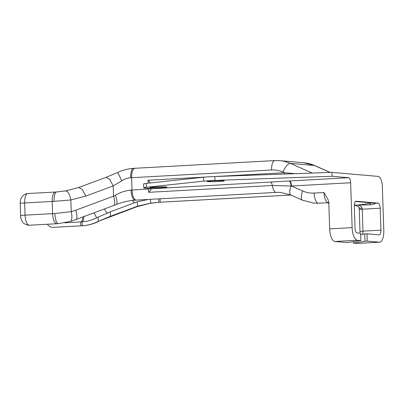 <?xml version="1.0" encoding="UTF-8"?>
<svg xmlns="http://www.w3.org/2000/svg" width="404" height="404" viewBox="0 0 404 404"><rect width="100%" height="100%" fill="white"/><g stroke="black" fill="none" stroke-linecap="round" stroke-linejoin="round"><path stroke-width="0.61" d="M348.566 177.709A4.888 1.909 -93.2 0 1 350.647 182.754L291.516 186.012A4.888 1.909 86.8 0 0 289.436 180.967L348.566 177.709L332.063 176.265L331.936 172.367L378.179 176.402A9.777 3.818 -93.2 0 1 382.346 186.496L383.8 230.406A12.221 4.772 -93.2 0 1 379.674 242.188A12.221 4.772 -93.2 0 1 379.406 242.183L367.251 241.122L367.004 233.805L364.761 233.926L365.004 241.244L353.419 243.112L353.379 241.769M367.251 241.122L365.004 241.244M350.647 182.754L352.136 227.639L329.674 228.876A12.221 4.772 -93.2 0 0 334.876 241.491L347.036 242.557L360.863 240.562L357.338 240.254A12.221 4.772 -93.2 0 1 352.136 227.639M360.863 240.562L360.62 233.244L357.096 232.936A4.888 1.909 -93.2 0 1 355.015 227.891L354.288 205.939A4.888 1.909 -93.2 0 1 355.939 201.222A4.888 1.909 -93.2 0 1 356.045 201.227L355.833 201.237M367.004 233.805L379.164 234.865A4.888 1.909 -93.2 0 0 379.27 234.865A4.888 1.909 -93.2 0 0 380.921 230.154L380.194 208.201A4.888 1.909 -93.2 0 0 378.114 203.151L356.045 201.227M379.674 242.188L357.212 243.425A12.221 4.772 -93.2 0 1 356.944 243.42L353.419 243.112M360.661 234.588L364.761 233.926M355.369 201.485L375.473 203.298C374.831 203.944 373.134 204.469 370.387 204.873L357.303 205.091C359.6 205.207 361.221 206.262 362.156 208.257A4.888 1.909 -93.2 0 1 362.221 209.191L359.257 209.519L359.984 231.472L362.954 231.144A4.888 1.909 -93.2 0 1 362.595 234.275M327.487 202.662A39.102 35.941 -85 0 0 328.821 203.192L329.674 228.876M328.821 203.197L328.21 199.955L323.968 192.531L314.145 193.072A29.325 26.952 95 0 1 302.662 190.961L291.516 186.012L272.306 185.507A4.888 1.909 86.8 0 0 270.382 182.058L151.293 188.804C151.03 189.658 150.147 190.834 148.642 192.314L272.306 185.507A9.777 3.818 86.8 0 0 276.149 192.405A39.102 35.941 95 0 1 280.846 192.481L291.001 195.107L302.535 200.227A9.777 3.676 -66.1 0 1 302.662 190.961M332.063 176.265L214.978 180.442A14.665 0.752 -1.9 0 0 209.954 180.669A14.665 0.752 -1.9 0 0 203.651 181.143L146.369 187.299A14.665 0.752 -1.9 0 0 143.768 187.815A14.665 0.752 -1.9 0 0 144.945 188.072L151.147 188.623M219.069 181.462A8.555 0.439 -1.9 0 1 207.161 181.457A8.555 0.439 -1.9 0 1 212.352 180.876A8.555 0.439 -1.9 0 1 224.26 180.886A8.555 0.439 -1.9 0 1 219.069 181.462M155.065 187.037A8.555 0.439 -1.9 0 1 166.973 187.047A8.555 0.439 -1.9 0 1 161.782 187.623A8.555 0.439 -1.9 0 1 149.874 187.613A8.555 0.439 -1.9 0 1 155.065 187.037M331.936 172.367L214.852 176.538A14.665 0.752 178.1 0 0 209.822 176.765A14.665 0.752 178.1 0 0 203.525 177.24L146.238 183.396A14.665 0.752 178.1 0 0 143.637 183.916L143.768 187.815M357.303 205.091L354.293 204.985M371.397 202.909L370.074 203.424L357.904 205.055M359.52 207.737C358.656 208.186 359.54 208.363 362.156 208.257M374.675 203.192L378.114 203.151M370.054 202.788L370.387 204.873M329.169 202.717L318.307 203.167A39.102 35.941 -85 0 1 313.61 203.091L302.535 200.227M150.424 182.946L148.031 180.224L205.237 177.078M284.386 174.058A4.888 1.909 86.8 0 0 284.416 172.715L294.945 173.685M160.06 198.798L160.171 202.207L290.789 195.016M276.149 192.405L134.835 200.182A9.777 3.434 -93 0 1 131.058 190.072C125.452 190.627 120.225 192.334 115.387 195.193L113.514 196.187L113.171 185.896L121.791 180.881C118.938 174.831 117.534 172.119 117.574 172.75M150.49 199.323L150.616 203.146L150.152 203.308L158.964 202.283L150.616 203.146L137.471 206.222A9.777 3.626 69.6 0 1 136.784 206.752L98.293 221.372C93.061 223.947 87.658 225.412 82.088 225.765A34.214 1.757 178.1 0 0 80.739 225.836L80.608 221.932A34.214 1.757 -1.9 0 1 81.956 221.862C86.961 221.564 91.844 220.21 96.617 217.796L110.277 211.817L110.423 216.276L137.471 206.222L137.325 201.778L110.277 211.817M158.964 202.283L160.388 202.212A9.777 3.818 86.8 0 1 160.171 202.207A14.665 0.752 -1.9 0 1 158.807 202.278L158.696 198.874M215.241 176.523L284.416 172.715L283.063 172.119A29.325 26.952 95 0 0 271.579 170.003L131.613 177.709A9.777 3.818 -93.2 0 1 134.916 168.281L133.593 168.352A9.777 3.434 87 0 0 130.654 177.76C127.649 177.962 124.7 179.002 121.791 180.881M98.147 217.014L98.293 221.372L110.423 216.276A9.777 3.626 69.6 0 1 109.742 216.807M151.293 188.794L132.022 190.021A9.777 3.818 -93.2 0 0 136.183 200.111A34.214 1.757 -1.9 0 1 134.835 200.182C128.497 200.717 122.417 202.126 116.599 204.399C117.367 202.687 116.963 199.616 115.387 195.193M116.599 204.399L113.963 205.409C115.049 203.621 114.898 200.551 113.514 196.187L75.755 210.221A9.777 3.626 -110.4 0 1 76.205 219.443L113.963 205.409M78.724 187.501L82.34 189.491L85.805 196.066L113.171 185.896L109.706 179.32L106.09 177.331M98.323 221.599C93.228 224.013 87.875 225.402 82.275 225.77L81.956 221.862C83.204 221.644 83.83 219.766 83.835 216.221M137.325 201.778L148.319 199.445M58.115 223.67A14.665 0.752 178.1 0 0 56.752 223.74A9.777 3.818 -93.2 0 1 52.591 213.65A24.437 1.257 -1.9 0 1 54.863 213.529C55.232 219.478 56.318 222.862 58.115 223.67L70.634 221.367C72.089 219.731 72.291 216.483 71.235 211.635L75.755 210.221M70.634 221.367L76.205 219.443M85.805 196.066L70.846 199.96L54.065 201.354A9.777 3.065 87.1 0 1 56.661 191.966L55.484 192.026A9.777 3.818 86.8 0 0 52.182 201.455A24.437 1.257 -1.9 0 1 54.065 201.354M54.863 213.529L71.235 211.635L70.846 199.96C69.528 193.536 67.65 190.572 65.206 191.052M132.28 200.399L134.34 202.874M107.358 212.964A5.863 2.177 69.6 0 1 104.5 208.929M95.581 212.241L85.204 216.1M94.122 213.039L96.617 217.796M29.214 225.26A7.333 6.737 95 0 1 28.336 225.245C24.876 224.26 22.988 223.195 22.669 222.043C21.387 220.291 20.7 218.165 20.604 215.66L20.2 203.464A7.333 0.379 -1.9 0 1 24.649 202.97L52.182 201.455L52.591 213.65L25.053 215.165A9.777 3.818 86.8 0 0 29.214 225.26L56.752 223.74M53.202 227.351A9.777 3.818 86.8 0 0 53.419 227.356L80.952 225.841A9.777 3.818 -93.2 0 1 80.739 225.836L53.202 227.351A7.333 6.737 95 0 1 52.323 227.341A7.333 6.737 95 0 1 47.394 224.255M80.608 221.932L64.822 222.801M379.406 242.183L356.944 243.42M380.921 230.154L362.954 231.144L362.221 209.191L380.194 208.201M357.338 240.254L334.876 241.491M289.436 180.967L270.382 182.058M214.852 176.538L214.978 180.442M355.348 201.505L374.907 203.192M328.129 202.626A9.777 3.818 -93.2 0 1 323.968 192.531M314.145 193.072A9.777 3.818 86.8 0 0 318.307 203.167M288.971 180.992C290.148 181.371 290.85 183.032 291.077 185.971A9.777 3.676 113.9 0 0 291.001 195.107M148.642 192.314A9.777 3.818 -93.2 0 1 148.324 189.123L148.303 188.365M148.132 183.194L148.031 180.224M146.238 183.396L146.369 187.299M203.525 177.24L203.651 181.143M312.191 173.069A39.102 35.941 95 0 1 311.964 172.973L312.827 173.043M330.023 172.432L314.393 165.494A9.777 3.676 -66.1 0 1 314.857 165.61L330.204 172.427M311.06 173.109A9.777 3.676 -66.1 0 1 311.964 172.973L290.405 163.398L314.393 165.494A39.102 35.941 -85 0 0 303.778 162.751L314.857 165.61M130.654 177.76A24.437 1.257 -1.9 0 0 131.613 177.709L132.022 190.021A24.437 1.257 -1.9 0 1 131.058 190.072M283.063 172.119A9.777 3.676 -66.1 0 1 290.405 163.398A39.102 35.941 95 0 0 279.79 160.656L303.778 162.751M271.579 170.003A9.777 3.818 -93.2 0 1 274.882 160.575L134.916 168.281M82.724 217.019A5.863 2.293 -93.2 0 1 80.861 221.922M20.2 203.464C20.21 200.874 20.665 198.899 21.553 197.531L22.856 195.839C24.265 194.45 25.962 193.683 27.952 193.541A9.777 3.818 86.8 0 0 24.649 202.97L25.053 215.165A7.333 0.379 178.1 0 0 20.604 215.66M359.969 233.189L359.984 231.472M359.257 209.519L359.151 208.02L358.348 206.505L354.293 205.01M160.388 202.212L290.819 195.031M279.79 160.656L274.882 160.575M150.152 203.308L136.784 206.752M133.593 168.352C127.987 168.721 122.639 170.109 117.544 172.523L106.126 177.321L78.76 187.486L65.68 190.89L56.661 191.966M80.952 225.841L82.275 225.77M52.323 227.341L53.419 227.356M55.484 192.026L27.952 193.541"/></g></svg>
